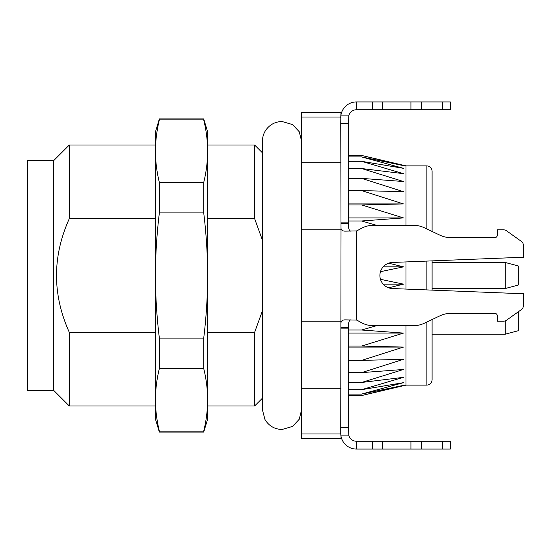 <?xml version="1.0" encoding="UTF-8"?>
<svg xmlns="http://www.w3.org/2000/svg" width="551" height="551" viewBox="0 0 551 551"><rect width="100%" height="100%" fill="white"/><g stroke="black" fill="none" stroke-linecap="round" stroke-linejoin="round"><path stroke-width="0.83" d="M341.014 436.254L341.014 438.624L301.597 438.624L301.597 433.954L340.759 433.954L341.014 436.254M301.597 117.046L301.597 112.376L341.014 112.376L340.759 117.046L301.597 117.046L301.597 229.822L341.014 229.822L340.752 427.693L348.583 427.693L348.583 326.02M340.752 123.307L340.842 115.882A15.662 15.662 0 0 1 356.407 101.935L356.407 109.766A7.831 7.831 0 0 0 348.769 115.882L348.583 123.307L340.752 123.307L341.014 229.822M155.437 218.616L69.309 218.616C52.249 256.539 52.249 294.461 69.309 332.384L155.437 332.384M53.647 160.658L53.647 390.342L27.55 390.342L27.55 160.658L53.647 160.658L69.309 145.003L69.309 218.616M69.309 332.384L69.309 405.997L155.437 405.997M207.637 332.384L254.617 332.384L262.448 310.764M262.448 240.229L254.617 218.616L207.637 218.616M254.617 332.384L254.617 405.997L262.448 398.173M262.448 152.827L254.617 145.003L254.617 218.616M341.014 162.717L301.597 162.717M341.014 321.178L301.597 321.178L301.597 388.283L341.014 388.283M301.597 388.283L301.597 433.954M301.597 229.822L301.597 321.178M340.759 433.954L340.752 427.693M340.752 117.597L340.759 117.046M203.725 182.477L159.356 182.477C156.801 172.043 155.492 161.615 155.437 151.181L155.437 131.951L159.356 118.899L159.356 119.891L203.725 119.891C206.281 130.318 207.582 140.753 207.637 151.181C207.582 161.615 206.281 172.043 203.725 182.477L203.725 212.913C206.281 233.776 207.582 254.638 207.637 275.5C207.582 296.362 206.281 317.224 203.725 338.087L203.725 368.523C206.274 378.923 207.582 389.35 207.637 399.819C207.582 410.247 206.281 420.675 203.725 431.109L203.725 432.101L159.356 432.101L159.356 431.109C156.801 420.675 155.499 410.247 155.437 399.819C155.499 389.35 156.801 378.923 159.356 368.523L203.725 368.523M159.356 118.899L203.725 118.899L203.725 119.891C206.274 130.284 207.582 140.719 207.637 151.181L207.637 419.049L203.725 432.101M155.437 151.181C155.492 140.753 156.801 130.318 159.356 119.891C156.801 130.284 155.499 140.719 155.437 151.181L155.437 275.5C155.492 254.638 156.801 233.776 159.356 212.913L203.725 212.913M159.356 182.477L159.356 212.913M203.725 338.087L159.356 338.087C156.801 317.224 155.492 296.362 155.437 275.5L155.437 399.819C155.492 410.247 156.801 420.682 159.356 431.109L203.725 431.109C206.281 420.682 207.582 410.247 207.637 399.819M159.356 338.087L159.356 368.523M155.437 399.819L155.437 419.049L159.356 432.101M203.725 118.899L207.637 131.951L207.637 151.181M340.842 435.118A15.662 15.662 0 0 0 356.407 449.065L356.407 441.234A7.831 7.831 0 0 1 348.769 435.118L340.842 435.118L340.752 433.403M348.583 224.98L348.583 123.307M348.583 427.693L348.769 435.118M348.583 328.878L341.014 328.878M348.583 222.122L341.014 222.122M442.598 449.065L442.598 441.234L450.367 441.234L450.367 449.065L356.407 449.065M372.566 449.065L372.566 441.234L356.407 441.234M372.566 441.234L382.387 441.234L382.387 449.065M410.929 449.065L410.929 441.234L382.387 441.234M410.929 441.234L421.481 441.234L421.481 449.065M442.598 441.234L421.481 441.234M356.407 101.935L450.367 101.935L450.367 109.766L442.598 109.766L442.598 101.935M421.481 101.935L421.481 109.766L442.598 109.766M421.481 109.766L410.929 109.766L410.929 101.935M382.387 101.935L382.387 109.766L410.929 109.766M382.387 109.766L372.566 109.766L372.566 101.935M356.407 109.766L372.566 109.766M350.684 319.869C348.935 320.427 348.232 323.038 348.583 327.7L341.014 327.7M505.177 320.902L505.177 334.223L518.229 330.731L518.229 311.852L521.267 309.69L506.541 320.2A5.221 5.221 0 0 1 503.504 321.178L497.353 321.178L497.353 315.957A2.61 2.61 0 0 0 494.743 313.347L451.035 313.347A26.097 26.097 0 0 0 439.836 315.868L424.366 323.217A26.097 26.097 0 0 1 413.167 325.744L373.688 325.744A26.097 26.097 0 0 1 360.891 322.39L357.599 320.537A5.221 5.221 0 0 0 356.407 320.055L344.954 319.869C342.646 319.917 341.331 320.82 341.014 322.576M341.014 228.424C341.331 230.18 342.646 231.083 344.954 231.131L356.407 230.945A5.221 5.221 0 0 0 357.599 230.463L360.891 228.61A26.097 26.097 0 0 1 373.688 225.256L413.167 225.256A26.097 26.097 0 0 1 424.366 227.783L439.836 235.132L432.101 231.454L432.101 171.099C431.791 167.931 430.049 166.188 426.88 165.879L426.88 228.975M341.014 223.3L348.583 223.3C348.232 227.962 348.935 230.573 350.684 231.131M523.45 245.56L523.45 257.227L523.45 245.56A5.221 5.221 0 0 0 521.267 241.31L506.541 230.8A5.221 5.221 0 0 0 503.504 229.822L497.353 229.822L497.353 235.043A2.61 2.61 0 0 1 494.743 237.653L451.035 237.653A26.097 26.097 0 0 1 439.836 235.132A26.097 26.097 0 0 0 451.035 237.653M523.45 257.227L392.429 262.462A13.052 13.052 0 0 0 379.901 275.5A13.052 13.052 0 0 0 392.429 288.538L523.45 293.773L523.45 305.44A5.221 5.221 0 0 1 521.267 309.69M506.541 230.8L521.267 241.31M497.353 235.043A2.61 2.61 0 0 1 494.743 237.653M518.229 265.947L505.177 262.448L518.229 265.947L518.229 285.053L505.177 288.552L505.177 262.448L432.101 262.448L432.101 288.552L505.177 288.552M505.177 334.223L432.101 334.223L432.101 319.546L432.101 379.901C431.764 383.097 430.021 384.839 426.88 385.121L426.88 322.025M432.101 260.878L432.101 290.122M426.88 165.879L405.997 165.879L405.997 225.256M405.997 261.918L405.997 289.082M405.997 325.744L405.997 385.121L426.88 385.121M380.472 271.684L403.484 266.856L388.655 263.178M388.655 287.822L403.484 284.144L380.472 279.316M405.997 385.121L361.628 395.563L403.484 385.369L361.628 394.082L403.484 382.67L361.628 389.681L403.484 377.325L361.628 382.477L403.484 369.473L361.628 372.628L403.484 359.307L361.628 360.395L403.484 347.075L361.628 346.069L403.484 333.086L361.628 330.008L376.443 325.744M405.997 165.879L361.628 155.437L348.583 155.437M376.443 225.256L361.628 220.992L403.484 217.914L361.628 204.931L403.484 203.925L361.628 190.605L403.484 191.693L361.628 178.372L403.484 181.527L361.628 168.523L403.484 173.675L361.628 161.319L403.484 168.331L361.628 156.918L403.484 165.631L361.628 155.437M383.179 284.144L403.484 284.144M348.583 333.086L403.484 333.086M361.628 330.008L348.583 330.008M348.583 347.075L403.484 347.075M361.628 346.069L348.583 346.069M361.628 360.395L348.583 360.395M361.628 372.628L348.583 372.628M361.628 382.477L348.583 382.477M361.628 389.681L348.583 389.681M361.628 394.082L348.583 394.082M361.628 395.563L348.583 395.563M361.628 156.918L348.583 156.918M361.628 161.319L348.583 161.319M361.628 168.523L348.583 168.523M361.628 178.372L348.583 178.372M348.583 203.925L403.484 203.925M361.628 190.605L348.583 190.605M348.583 217.914L403.484 217.914M361.628 204.931L348.583 204.931M361.628 220.992L348.583 220.992M383.179 266.856L403.484 266.856M340.842 115.882L348.769 115.882M356.407 230.945L356.407 320.055M426.88 261.084L426.88 289.916M69.309 145.003L155.437 145.003M207.637 145.003L254.617 145.003M207.637 405.997L254.617 405.997M53.647 390.342L69.309 405.997M505.177 262.448L432.101 262.448M301.597 409.903L299.179 419.345L292.512 426.44L282.022 429.491C274.536 429.236 268.847 425.909 264.962 419.504L262.448 409.916L262.448 141.084C262.476 137.116 263.585 133.48 265.775 130.174C269.749 124.588 275.169 121.695 282.022 121.509L292.512 124.56L299.179 131.648L301.597 141.077"/></g></svg>
